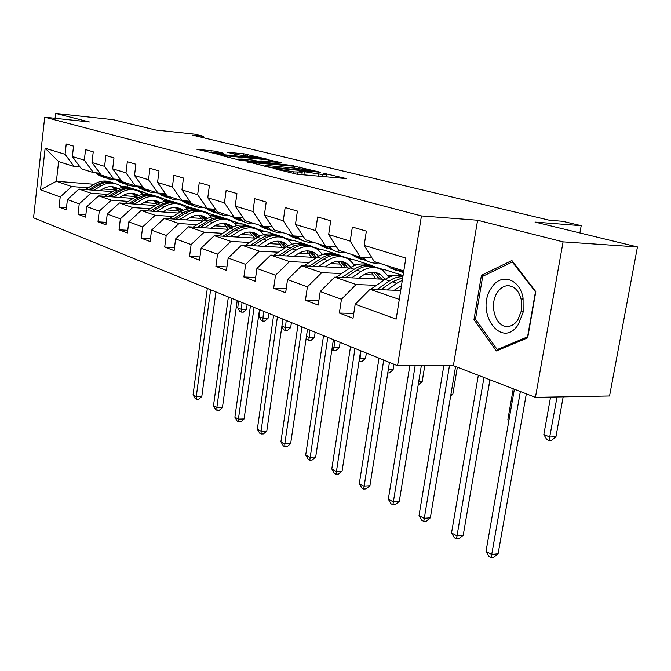 <?xml version="1.0" encoding="UTF-8"?>
<svg xmlns="http://www.w3.org/2000/svg" width="671" height="671" viewBox="0 0 671 671"><rect width="100%" height="100%" fill="white"/><g stroke="black" fill="none" stroke-linecap="round" stroke-linejoin="round"><path stroke-width="1.01" d="M273.743 168.471L297.018 174.225L346.563 178.629L323.028 173.101L326.752 174.41L322.575 174.535L298.679 170.811L302.244 172.111L293.814 171.851L273.743 168.471M215.357 151.193L196.829 149.264L219.618 154.657L267.159 159.178L243.883 153.802L227.268 152.292L235.521 154.372L259.409 157.844L255.81 157.87L225.431 154.884L213.193 152.787L223.552 153.273L215.357 151.193L215.173 152.619M563.078 241.862L477.601 220.231L453.378 365.653L535.441 397.358L563.078 241.862L637.45 246.928L535.03 222.067L581.203 225.674L562.642 221.279L549.364 220.222L192.443 135.139L203.766 136.339L194.59 134.166L155.823 130.04L113.248 119.715L55.651 113.433L55.097 118.314M477.601 220.231L421.438 215.928L44.714 117.207L89.411 121.979L55.651 113.433M247.851 161.795L271.671 167.817L320.587 172.271L294.846 166.307L247.792 162.197M240.579 160.377L220.944 155.37L268.685 159.891L281.686 162.734L261.715 160.948L260.34 160.965L266.404 162.499L293.512 165.62L240.579 160.377M637.45 246.928L609.553 395.982L535.441 397.358M421.438 215.928L397.559 365.712L33.55 217.807L44.714 117.207M66.479 207.616L59.04 207.104L66.228 209.822L67.402 199.555L79.228 203.858L78.012 214.275L85.578 217.136L86.811 206.618L99.258 211.147L97.983 221.824L105.951 224.835L107.243 214.049L120.369 218.821L119.035 229.784L127.431 232.954L128.79 221.883L142.646 226.924L141.245 238.18L150.119 241.535L151.545 230.161L166.19 235.487L164.714 247.054L174.099 250.602L175.609 238.918L191.126 244.554L189.566 256.439L199.513 260.205L201.107 248.186L217.555 254.175L215.911 266.404L226.471 270.396L228.148 258.025L245.636 264.391L243.892 276.98L255.123 281.224L256.909 268.484L275.521 275.261L273.676 288.236L285.645 292.757L287.532 279.622L307.393 286.853L305.431 300.239L318.213 305.07L320.218 291.516L341.455 299.241L339.367 313.063L353.047 318.239L355.185 304.231L396.167 319.136L405.838 258.067L364.177 245.385L366.358 231.118L352.35 227.05L350.228 241.132L360.302 257.169L338.696 250.325L328.664 234.565L330.702 220.767L317.626 216.976L315.63 230.598L325.645 246.19L305.431 239.782L295.466 224.458L297.387 211.097L285.15 207.549L283.279 220.751L293.21 235.907L274.263 229.91L264.382 214.997L266.194 202.046L254.72 198.717L252.95 211.516L262.797 226.27L244.999 220.633L235.211 206.114L236.922 193.55L226.135 190.413L224.466 202.843L234.221 217.211L217.471 211.91L207.784 197.76L209.394 185.557L199.245 182.613L197.66 194.682L207.314 208.689L191.529 203.69L181.942 189.893L183.468 178.033L173.898 175.257L172.397 186.991L181.942 200.646L167.037 195.924L157.551 182.47L159.01 170.929L149.96 168.304L148.534 179.727L157.97 193.055L143.871 188.585L134.502 175.45L135.886 164.219L127.322 161.736L125.972 172.85L135.299 185.867L121.937 181.631L112.678 168.807L113.995 157.87L105.884 155.513L104.592 166.341L113.81 179.056L101.136 175.047L91.994 162.508L93.244 151.847L85.552 149.608L84.32 160.168L93.42 172.598L81.384 168.782L72.351 156.528L73.55 146.127L66.236 144.005L65.062 154.305L74.045 166.458L58.629 161.568L56.389 181.279L71.73 186.555L88.144 187.838M59.04 207.104L60.197 196.939L40.512 189.776L45.142 148.241L65.062 154.305M72.351 156.528L84.32 160.168M91.994 162.508L104.592 166.341M112.678 168.807L125.972 172.85M134.502 175.45L148.534 179.727M157.551 182.47L172.397 186.991M181.942 189.893L197.66 194.682M207.784 197.76L224.466 202.843M235.211 206.114L252.95 211.516M264.382 214.997L283.279 220.751M295.466 224.458L315.63 230.598M328.664 234.565L350.228 241.132M107.712 194.456L90.996 193.198L79.027 189.071L112.426 191.638M142.646 193.961L145.313 194.162M148.325 194.397L151.168 194.615L163.85 198.691L161.157 198.767M122.793 195.588L135.601 196.561M160.579 198.44L163.85 198.691M99.744 173.135L93.42 172.598M79.027 189.071L67.402 199.555M90.996 193.198L79.228 203.858M128.304 201.417L111.269 200.176L98.671 195.84L133.269 198.415M163.825 200.688L171.969 201.3L185.297 205.578L183.099 205.703M143.963 202.567L156.628 203.489M182.453 205.368L185.297 205.578M120.478 179.61L113.81 179.056M98.671 195.84L86.811 206.618M111.269 200.176L99.258 211.147M149.985 208.756L132.632 207.532L119.346 202.961L155.236 205.544M186.11 207.767L193.835 208.32L207.851 212.824L206.14 213.001M166.274 209.906L178.754 210.778M205.393 212.657L207.851 212.824M142.336 186.429L135.299 185.867M119.346 202.961L107.243 214.049M132.632 207.532L120.369 218.821M172.858 216.498L155.169 215.299L141.153 210.468L178.419 213.051M209.578 215.215L216.842 215.718L231.612 220.465L230.338 220.675M189.826 217.639L202.08 218.469M229.407 220.314L231.612 220.465M165.418 193.634L157.97 193.055M141.153 210.468L128.79 221.883M155.169 215.299L142.646 226.924M197.022 224.668L178.989 223.502L164.169 218.402L202.919 220.977M234.347 223.057L241.09 223.51L256.666 228.517L255.659 228.761M214.72 225.808L226.706 226.58M254.351 228.366L256.666 228.517M189.826 201.241L181.942 200.646M164.169 218.402L151.545 230.161M178.989 223.502L166.19 235.487M222.587 233.315L204.202 232.191L188.509 226.781L228.853 229.339M260.499 231.344L266.681 231.73L283.137 237.022L281.82 237.257M241.082 234.447L252.741 235.16M264.802 235.898L266.261 235.991M280.797 236.88L283.137 237.022M215.685 209.293L207.314 208.689M188.509 226.781L175.609 238.918M204.202 232.191L191.126 244.554M249.687 242.474L230.925 241.392L214.292 235.664L256.347 238.18M288.161 240.092L293.722 240.419L311.143 246.022L310.061 246.282M269.046 243.59L280.302 244.244M292.875 244.965L296.582 245.183M308.836 245.888L311.143 246.022M243.112 217.832L234.221 217.211M214.292 235.664L201.107 248.186M230.925 241.392L217.555 254.175M278.448 252.204L259.316 251.172L241.644 245.083L285.552 247.557M317.45 249.344L322.348 249.62L340.818 255.559L339.576 255.819C333.554 253.529 327.414 254.368 321.166 258.343L309.474 266.135M298.754 253.294L309.541 253.873M322.667 254.577L329.193 254.93M338.519 255.433L340.818 255.559M272.267 226.89L262.797 226.27M241.644 245.083L228.148 258.025M259.316 251.172L245.636 264.391M309.037 262.546L289.52 261.581L270.707 255.097L316.637 257.496L311.654 252.103L309.943 251.122M348.509 259.157L352.703 259.375L372.313 265.674L371.222 265.968M330.384 263.602L340.6 264.106M354.33 264.785L356.167 264.877M369.469 265.531L372.313 265.674M303.326 236.536L293.21 235.907M270.707 255.097L256.909 268.484M289.52 261.581L275.521 275.261M341.64 273.567L321.719 272.669L301.656 265.758L349.784 268.056M381.472 269.574L384.944 269.734L403.061 275.555M364.118 274.573L373.672 275.001M388.048 275.647L392.803 275.856M336.456 246.811L325.645 246.19M301.656 265.758L287.532 279.622M321.719 272.669L307.393 286.853M376.456 285.326L356.125 284.521L334.678 277.131L385.204 279.304M400.201 286.265L401.359 286.316M371.902 257.79L360.302 257.169M334.678 277.131L320.218 291.516M356.125 284.521L341.455 299.241M399.295 299.392L369.998 289.302L400.704 290.451M403.791 270.95L374.275 261.598L364.177 245.385M369.998 289.302L355.185 304.231M453.378 365.653L397.559 365.712M203.581 137.798L203.766 136.339M579.895 232.963L581.203 225.674M102.68 188.962L115.269 189.943M139.736 191.839L143.435 192.132L140.247 192.158M127.415 184.802L127.163 186.899L143.435 192.132M127.163 186.899L121.141 186.421M94.15 184.273L56.389 181.279L40.512 189.776M80.05 166.978L74.045 166.458M150.01 194.523L143.401 192.401M170.795 201.208L163.816 198.968M192.644 208.236L185.255 205.863M215.634 215.634L207.809 213.118M239.857 223.426L231.57 220.759M265.431 231.654L256.624 228.819M292.455 240.344L283.095 237.333M321.065 249.545L311.092 246.341M351.403 259.308L340.767 255.886M383.627 269.675L372.262 266.018M45.142 148.241L58.629 161.568M71.73 186.555L60.197 196.939M353.776 313.424L339.367 313.063M391.688 276.158L388.291 276.007M318.868 300.658L305.431 300.239M355.278 265.179L354.565 265.146M286.232 288.689L273.676 288.236M255.651 277.467L243.892 276.98M226.949 266.907L215.911 266.404M199.941 256.959L189.566 256.439M174.494 247.574L164.714 247.054M150.472 238.7L141.245 238.18M127.758 230.304L119.035 229.784M106.244 222.344L97.983 221.824M85.846 214.795L78.012 214.275M511.906 260.524L481.417 275.362L473.978 319.597L496.381 350.925L527.7 337.849L535.802 291.65L511.906 260.524M475.814 319.639L473.978 319.597M484.412 275.504L481.417 275.362M269.046 166.978L314.825 171.39L297.89 168.446L269.507 165.745L264.986 165.838L269.046 166.978L268.979 167.465M242.005 159.035L238.18 159.077L250.862 161.258L263.217 162.298L252.917 160.092L242.005 159.035M394.322 290.207L401.468 285.628M387.15 289.939L396.72 283.305L402.306 280.369M370.686 289.327L385.011 279.438C391.076 275.412 397.056 274.33 402.969 276.184M380.843 289.704L392.241 281.828L402.717 277.744M402.877 276.746C398.297 276.536 393.818 277.92 389.432 280.897L376.892 289.553M514.372 389.214L486.014 551.394L491.734 554.456L498.1 553.801L526.332 393.835M520.352 391.529L491.18 557.567L488.899 556.334L486.014 551.394M498.1 553.801L493.73 557.299L491.18 557.567M387.419 265.766L389.893 267.788L396.746 270.589M399.178 269.49L403.523 272.652M391.856 267.167L394.338 269.197L402.717 272.2M403.497 272.812L397.157 270.094L394.674 268.065M550.572 397.073L543.837 434.556L549.801 437.031L555.94 436.779L563.179 396.838M557.039 396.955L549.079 440.478L546.697 439.488L543.837 434.556M555.94 436.779L551.537 440.377L549.079 440.478M491.373 288.002C474.456 312.191 501.782 350.497 518.364 324.428L523.145 312.141L523.07 298.041C519.715 278.239 500.365 272.652 491.373 288.002M497.354 292.439C488.714 304.709 495.643 327.792 507.779 326.483C511.671 326.207 515.009 324.034 517.811 319.975L521.409 310.715L521.35 300.096C519.052 290.753 514.456 285.947 507.561 285.695C503.544 285.997 500.147 288.245 497.354 292.439M535.408 292.128L527.565 336.842L497.228 349.541L475.496 319.203L482.717 276.326L512.275 261.984L535.71 292.145M499.652 349.557L497.228 349.541M513.055 262.025L512.275 261.984M358.7 278.163L362.499 275.58C369.008 271.445 375.097 271.159 380.767 274.724L385.171 279.304M351.646 277.861L360.998 271.503C368.807 266.555 376.112 266.211 382.915 270.455L388.995 277.182M336.263 277.198L350.044 267.88C356.737 263.577 363.237 262.806 369.536 265.565M371.239 272.292L375.802 278.901M345.766 277.609L356.804 270.119C363.539 265.775 370.065 264.995 376.381 267.771M381.682 279.153L376.54 273.34L374.98 272.409M372.975 266.58C366.844 264.215 360.579 265.104 354.179 269.247L342.076 277.45M373.562 272.258L379.434 279.052M478.331 375.29L451.533 532.975L456.917 535.852L463.216 535.282L489.897 379.761M483.959 377.463L456.49 538.93L454.334 537.773L451.533 532.975M463.216 535.282L459.006 538.696L456.49 538.93M325.368 266.89L329.058 264.416C335.441 260.44 341.43 260.197 347.041 263.686L350.849 267.36M318.423 266.563L327.557 260.457C335.206 255.701 342.395 255.399 349.13 259.551L354.724 265.389M304.03 265.875L317.291 257.06C323.808 252.942 330.166 252.212 336.364 254.863M337.949 261.254L342.646 267.712M312.929 266.295L323.632 259.157C330.191 254.997 336.574 254.259 342.789 256.934M348.132 267.981L343.074 262.386L341.43 261.43M340.113 261.262L346.026 267.88M443.816 365.661L419.023 515.605L424.114 518.322L430.329 517.819L455.584 366.5M449.461 365.653L423.787 521.359L421.749 520.268L419.023 515.605M430.329 517.819L426.27 521.157L423.787 521.359M352.317 254.636L354.766 256.616L361.417 259.35M362.466 257.287L365.77 260.113C369.62 262.663 373.864 263.602 378.494 262.931M356.469 255.953L358.926 257.941L366.995 260.876M368.245 261.522L361.568 258.78L359.111 256.792M513.248 388.777L507.846 419.66L508.97 420.121M507.846 419.66L508.769 421.245M319.446 244.219L321.87 246.156L328.32 248.815M328.589 246.358L332.187 249.436C335.986 251.927 340.172 252.858 344.726 252.237M323.338 245.46L325.762 247.389L333.546 250.266M334.728 250.853L328.236 248.178L325.762 246.19M485.108 407.666L490.015 379.803M294.099 256.314L297.698 253.948C303.946 250.115 309.843 249.906 315.378 253.328L318.616 256.238M287.263 255.961L296.196 250.09C303.686 245.511 310.765 245.25 317.408 249.318L322.558 254.418M273.776 255.257L286.551 246.903C292.9 242.952 299.123 242.256 305.213 244.823M306.689 250.904L311.495 257.228M282.114 255.693L292.506 248.874C298.889 244.89 305.137 244.185 311.252 246.769M308.241 245.729C302.311 243.498 296.288 244.286 290.191 248.111L278.876 255.525M308.71 250.954L314.665 257.387M409.822 365.695L388.333 499.207L393.131 501.774L399.279 501.338L421.321 365.687M415.139 365.687L392.904 504.768L390.983 503.736L388.333 499.207M399.279 501.338L395.362 504.592L392.904 504.768M264.701 246.383L268.215 244.101C274.338 240.411 280.134 240.235 285.611 243.581L288.304 245.854M257.983 246.005L266.714 240.352C274.062 235.932 281.015 235.714 287.582 239.698L292.313 244.169M245.318 245.292L257.639 237.349C263.829 233.558 269.927 232.896 275.907 235.378M277.282 241.183L282.172 247.364M253.143 245.729L263.242 239.203C269.474 235.378 275.588 234.716 281.594 237.207M286.542 246.911L282.105 242.432L280.335 241.434M278.759 236.234C272.921 234.062 267.024 234.808 261.069 238.482L250.107 245.561M279.178 241.258L285.15 247.532M378.998 358.163L359.295 483.69L363.841 486.123L369.914 485.745L389.44 362.415M383.703 360.084L363.699 489.084L361.879 488.102L359.295 483.69M369.914 485.745L366.123 488.924L363.699 489.084M237.022 237.031L240.453 234.833C246.458 231.269 252.162 231.126 257.563 234.397L259.744 236.142M230.413 236.628L238.951 231.176C246.156 226.915 253.001 226.731 259.484 230.631L263.82 234.565M218.494 235.915L230.396 228.35C236.444 224.701 242.407 224.072 248.287 226.471M249.57 232.032L254.527 238.071M225.859 236.36L235.689 230.103C241.761 226.421 247.75 225.783 253.655 228.199M258.167 237.022L252.439 232.3M250.979 227.284C245.234 225.171 239.455 225.884 233.634 229.423L222.998 236.184M251.348 232.132L257.035 237.744M350.53 346.597L331.793 468.995L336.104 471.302L342.093 470.975L360.663 350.723M354.984 348.408L336.037 474.221L334.309 473.298L331.793 468.995M342.093 470.975L338.427 474.087L336.037 474.221M288.589 234.447L290.988 236.335L297.261 238.926M296.834 236.133L300.675 239.413L303.955 241.132L308.392 242.248L313.03 242.189M292.246 235.605L294.644 237.492L302.168 240.302M303.275 240.847L296.976 238.239L294.183 235.966M450.937 394.355L452.824 394.322L457.354 367.188M450.635 396.167L452.824 394.322M259.585 225.255L261.95 227.092L268.048 229.633M267.008 226.546L271.067 229.994L274.296 231.68L278.675 232.787L283.237 232.745M262.957 226.278L265.389 228.19L272.661 230.933M273.709 231.436L267.578 228.886L264.517 226.387M418.712 381.724L422.16 381.698L418.192 384.953M422.16 381.698L424.768 365.678M232.25 216.59L234.59 218.394L240.52 220.868M238.943 217.538L243.179 221.128L246.366 222.78L250.677 223.871L255.165 223.854M235.127 217.278L237.836 219.425L244.873 222.101M245.863 222.571L239.899 220.08L236.595 217.379M388.283 369.746L393.105 369.729L389.415 372.917L387.779 372.925M393.105 369.729L393.969 364.252M206.458 208.421L208.765 210.182L214.544 212.598M212.489 209.067L216.884 212.757L220.021 214.376L224.265 215.458L228.685 215.458M208.882 208.807L211.835 211.155L218.654 213.772M219.593 214.2L213.781 211.776L210.275 208.907M359.505 358.247L365.536 358.381L366.366 353.038M360.956 350.841L359.664 361.484L359.044 361.224M365.536 358.381L361.963 361.493L359.664 361.484M182.034 200.654L184.349 202.416L189.985 204.772M187.503 201.065L192.032 204.856L195.127 206.442L199.304 207.515L203.649 207.532M184.097 200.814L187.251 203.338L193.869 205.888M194.758 206.299L189.096 203.925L185.414 200.906M332.288 346.982L333.672 347.553L339.341 347.595L340.138 342.378M334.779 340.205L333.613 350.623L331.868 349.742M339.341 347.595L335.877 350.639L333.613 350.623M158.7 193.114L161.241 195.068L166.735 197.366M163.875 193.516L168.513 197.375L171.566 198.935L175.685 199.992L179.954 200.017M160.654 193.265L163.992 195.94L170.409 198.431M171.256 198.809L165.737 196.494L161.896 193.357M306.454 336.288L308.828 337.27L314.431 337.337L315.185 332.237M309.885 330.09L308.828 340.289L307.284 339.643L306.228 337.832M314.431 337.337L311.067 340.314L308.828 340.289M136.582 185.968L139.325 188.098L144.693 190.346M141.489 186.362L143.728 188.383M144.005 188.626L150.027 192.107L157.492 192.904M138.436 186.119L141.933 188.928L148.174 191.361M148.979 191.713L143.594 189.448L139.61 186.211M281.904 326.123L285.167 327.473L290.694 327.565L291.415 322.583M286.181 320.453L285.225 330.442L283.749 329.83L281.837 326.567M290.694 327.565L287.44 330.476L285.225 330.442M115.605 179.207L118.524 181.48L123.758 183.678M120.26 179.593L120.839 180.113M122.877 181.933L129 185.406L133.235 186.211L136.699 186.077M117.358 179.35L120.998 182.269L127.071 184.651M127.834 184.978L122.575 182.764L118.473 179.442M260.046 309.834L259.081 316.678L262.604 318.129L268.065 318.247L268.761 313.374M263.577 311.269L262.713 321.057L261.304 320.47L259.081 316.678M268.065 318.247L264.902 321.099L262.713 321.057M95.668 172.791L98.738 175.19L103.862 177.345M102.814 175.576L108.752 178.947L116.142 179.694M97.337 172.925L101.095 175.936L107.008 178.268M107.737 178.578L102.596 176.414L98.394 173.017M238.633 301.136L237.71 307.83L241.074 309.214L246.467 309.356L247.129 304.584M241.996 302.504L241.225 312.099L239.882 311.537L237.71 307.83M246.467 309.356L243.38 312.149L241.225 312.099M210.92 228.207L214.259 226.093C220.147 222.646 225.758 222.529 231.092 225.733L232.787 227.024M204.412 227.788L212.774 222.529C219.836 218.402 226.563 218.251 232.963 222.076L236.93 225.548M193.173 227.083L204.689 219.862C210.593 216.339 216.431 215.743 222.218 218.067M223.409 223.401L228.425 229.314M200.126 227.519L209.688 221.505C215.617 217.966 221.48 217.362 227.284 219.702M231.378 227.763L226.11 223.686M224.76 218.838C219.107 216.775 213.437 217.454 207.742 220.868L197.425 227.352M225.079 223.518L230.363 228.375M323.548 335.634L305.699 455.055L309.792 457.245L315.705 456.968L333.395 339.635M327.775 337.354L309.792 460.121L308.157 459.241L305.699 455.055M315.705 456.968L312.158 460.012L309.792 460.121M186.244 219.87L189.516 217.832C195.286 214.494 200.805 214.401 206.064 217.547L207.314 218.452M179.853 219.442L188.031 214.359C194.959 210.367 201.577 210.241 207.893 213.982L211.524 217.069M169.235 218.738L180.39 211.835C186.152 208.438 191.881 207.867 197.559 210.124M198.675 215.248L203.498 220.608M175.802 219.174L185.112 213.395C190.908 209.973 196.653 209.402 202.357 211.667M206.047 219.073L201.216 215.55M199.966 210.853C194.405 208.84 188.845 209.486 183.284 212.782L173.252 219.006M200.252 215.374L205.133 219.593M297.932 325.234L280.914 441.812L284.806 443.892L290.635 443.665L307.511 329.117M301.95 326.861L284.806 443.892L284.865 446.735L283.313 445.896L280.914 441.812M290.635 443.665L287.196 446.643L284.865 446.735M162.902 211.977L166.089 210.015C171.759 206.785 177.186 206.71 182.369 209.788L183.2 210.367M156.611 211.541L164.621 206.618C171.415 202.751 177.924 202.659 184.156 206.324L187.477 209.058M146.572 210.845L157.383 204.227C163.019 200.948 168.631 200.411 174.217 202.6M175.248 207.532L179.769 212.221M152.778 211.281L161.862 205.703C167.515 202.407 173.152 201.862 178.754 204.059M182.067 210.895L177.656 207.842M176.49 203.296C171.021 201.334 165.569 201.946 160.117 205.133L150.371 211.113M176.733 207.674L181.237 211.331M273.592 315.345L257.345 429.222L261.044 431.193L266.798 431.008L282.91 319.128M277.417 316.897L261.044 431.193L261.162 434.003L259.685 433.206L257.345 429.222M266.798 431.008L263.468 433.919L261.162 434.003M140.776 204.504L143.896 202.6C149.457 199.472 154.791 199.413 159.908 202.441L160.335 202.726M134.586 204.059L142.437 199.287C149.105 195.538 155.504 195.462 161.644 199.069L164.689 201.493M125.074 203.372L135.567 197.022C141.078 193.852 146.58 193.332 152.074 195.462M153.038 200.218L157.24 204.32M130.954 203.799L139.811 198.423C145.347 195.236 150.866 194.707 156.377 196.855M159.329 203.17L155.311 200.528M154.229 196.125C148.853 194.204 143.502 194.791 138.167 197.878L128.673 203.632M154.439 200.369L158.574 203.548M250.434 305.926L234.892 417.219L238.415 419.107L244.101 418.956L259.501 309.616M254.066 307.41L238.415 419.107L238.591 421.874L237.182 421.12L234.892 417.219M244.101 418.956L240.864 421.807L238.591 421.874M119.774 197.408L122.827 195.571C128.287 192.527 133.537 192.493 138.578 195.462L138.637 195.496M113.684 196.955L121.384 192.334C127.926 188.694 134.225 188.643 140.281 192.174L143.049 194.33M104.659 196.284L114.858 190.178C120.243 187.108 125.636 186.613 131.038 188.685M131.944 193.282L135.836 196.863M110.245 196.704L118.893 191.512C124.303 188.425 129.713 187.922 135.131 190.01M137.74 195.882L134.099 193.592M133.093 189.314C127.8 187.444 122.55 188.006 117.324 190.992L108.073 196.536M133.277 193.433L137.052 196.2M228.366 296.959L213.487 405.787L216.85 407.582L222.453 407.465L237.198 300.549M231.83 298.369L216.85 407.582L217.069 410.316L215.726 409.587L213.487 405.787M222.453 407.465L219.308 410.266L217.069 410.316M99.82 190.665L102.806 188.886C108.031 185.993 113.097 185.909 118.012 188.643M93.831 190.212L101.371 185.724C107.796 182.185 113.995 182.151 119.966 185.615L122.491 187.536M85.251 189.549L95.165 183.669C100.44 180.7 105.733 180.222 111.042 182.244M111.881 186.681L115.479 189.818M90.551 189.96L98.998 184.944C104.299 181.95 109.608 181.464 114.934 183.502M117.207 188.97L113.927 186.999M112.988 182.847C107.788 181.011 102.629 181.547 97.513 184.45L88.497 189.801M113.147 186.84L116.595 189.247M207.314 288.413L193.055 394.875L196.268 396.586L201.803 396.502L215.928 291.91M210.619 289.755L196.268 396.586L196.528 399.279L195.244 398.591L193.055 394.875M201.803 396.502L198.742 399.245L196.528 399.279M279.27 170.174L279.354 169.587M293.546 173.739L293.814 171.851M297.563 174.275L297.857 172.229M301.715 171.893L301.799 171.298M303.871 174.854L304.298 171.919M318.331 176.188L318.624 174.166M322.273 176.557L322.575 174.535M326.039 174.141L326.123 173.579M276.804 169.545L276.888 168.966M294.586 168.136L294.846 166.307M298.897 168.547L299.123 166.97M266.429 166.92L266.504 166.341M268.442 161.594L268.685 159.891M272.636 162.005L272.837 160.537M260.717 161.644L260.793 161.107M266.312 163.112L266.404 162.499M243.665 155.404L243.883 153.802M247.733 155.806L247.918 154.431M210.971 152.879L211.281 150.556M392.241 281.828L396.72 283.305M385.011 279.438L389.432 280.897M371.13 289L372.254 289.386M356.804 270.119L360.998 271.503M350.044 267.88L354.179 269.247M336.448 277.073L336.901 277.232M323.632 259.157L327.557 260.457M317.291 257.06L321.166 258.343M363.078 257.89L360.889 257.203M329.52 247.264L326.223 246.223M292.506 248.874L296.196 250.09M286.551 246.903L290.191 248.111M263.242 239.203L266.714 240.352M257.639 237.349L261.069 238.482M235.689 230.103L238.951 231.176M230.396 228.35L233.634 229.423M298.041 237.291L294.343 236.125M268.459 227.922L264.978 226.823M235.269 217.412L234.766 217.253M240.612 219.107L237.324 218.067M209.293 209.184L207.859 208.731M214.343 210.786L211.239 209.805M184.751 201.409L182.47 200.688M189.524 202.919L186.597 201.996M161.526 194.053L158.775 193.181M166.039 195.487L163.263 194.607M139.501 187.075L136.901 186.253M143.762 188.425L141.153 187.603M118.599 180.457L116.125 179.677M121.828 181.48L120.168 180.952M98.729 174.166L96.381 173.42M101.027 174.888L100.222 174.636M209.688 221.505L212.774 222.529M204.689 219.862L207.742 220.868M185.112 213.395L188.031 214.359M180.39 211.835L183.284 212.782M161.862 205.703L164.621 206.618M157.383 204.227L160.117 205.133M139.811 198.423L142.437 199.287M135.567 197.022L138.167 197.878M118.893 191.512L121.384 192.334M114.858 190.178L117.324 190.992M98.998 184.944L101.371 185.724M95.165 183.669L97.513 184.45M301.875 174.67L302.202 172.372M326.383 176.934L326.718 174.67M314.758 171.877L314.816 171.441M264.894 166.534L264.986 165.838M260.264 161.526L260.34 160.965M238.096 159.74L238.18 159.077M263.149 162.81L263.208 162.365M213.11 153.416L213.193 152.787M259.308 158.549L259.383 158.012M389.893 267.788L394.338 269.197M397.157 270.094L401.661 271.529M509.348 285.771L507.561 285.695M521.35 300.096L523.07 298.041M521.409 310.715L523.145 312.141M380.767 274.724L376.54 273.34M373.89 272.476L373.168 272.233M347.041 263.686L343.074 262.386M340.591 261.573L339.543 261.229M354.766 256.616L358.926 257.941M361.568 258.78L365.77 260.113M321.87 246.156L325.762 247.389M328.236 248.178L332.187 249.436M315.378 253.328L311.654 252.103M309.323 251.34L307.989 250.904M285.611 243.581L282.105 242.432M279.908 241.711L278.322 241.191M257.563 234.397L254.259 233.315M252.179 232.636L250.375 232.049M290.988 236.335L294.644 237.492M296.976 238.239L300.675 239.413M261.95 227.092L265.389 228.19M267.578 228.886L271.067 229.994M234.59 218.394L237.836 219.425M239.899 220.08L243.179 221.128M208.765 210.182L211.835 211.155M213.781 211.776L216.884 212.757M184.349 202.416L187.251 203.338M189.096 203.925L192.032 204.856M161.241 195.068L163.992 195.94M165.737 196.494L168.513 197.375M139.325 188.098L141.933 188.928M143.594 189.448L146.228 190.287M118.524 181.48L120.998 182.269M122.575 182.764L125.074 183.56M98.738 175.19L101.095 175.936M102.596 176.414L104.978 177.169M231.092 225.733L227.964 224.718M226.001 224.072L224.005 223.418M206.064 217.547L203.112 216.582M201.258 215.97L199.086 215.265M182.369 209.788L179.576 208.874M177.815 208.304L175.5 207.54M159.908 202.441L157.249 201.568M155.58 201.023L153.139 200.226M138.578 195.462L136.054 194.632M134.468 194.112L131.969 193.298M117.895 188.685L115.898 188.039M114.389 187.544L112.015 186.764"/></g></svg>
